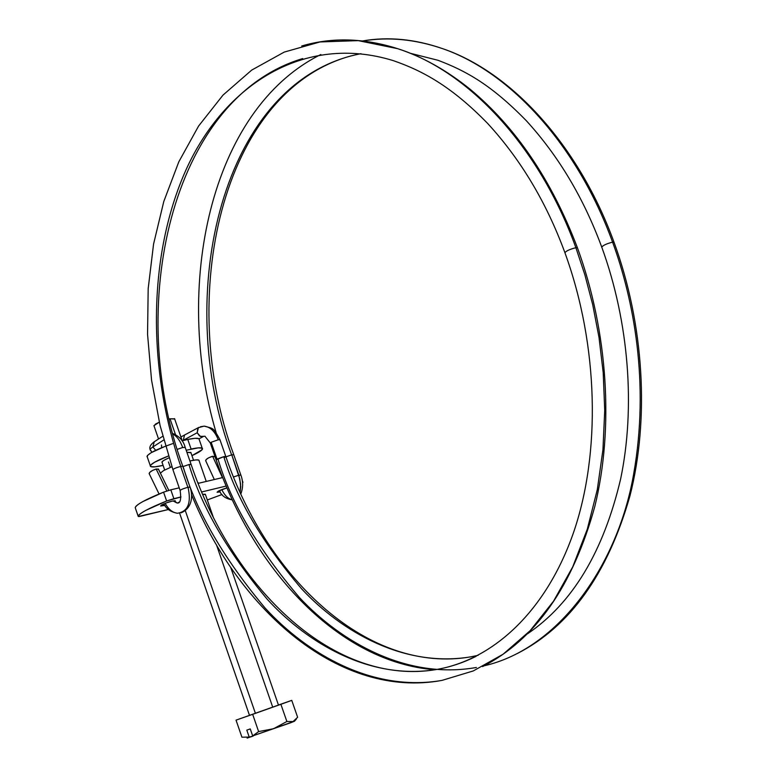 <?xml version="1.0" encoding="UTF-8"?>
<svg xmlns="http://www.w3.org/2000/svg" width="777" height="777" viewBox="0 0 777 777"><rect width="100%" height="100%" fill="white"/><g stroke="black" fill="none" stroke-linecap="round" stroke-linejoin="round"><path stroke-width="1.17" d="M198.397 483.304L198.193 482.721M205.468 494.619L202.671 494.279L205.332 494.25L213.18 516.87M220.182 491.86L219.833 491.268L220.046 491.89L217.065 492.249C218.23 490.957 221.532 489.5 227.001 487.878L218.288 491.142L217.104 492.268L220.182 491.86M172.028 501.165L175.272 500.776L174.835 501.437L175.204 500.747L172.028 501.165L166.443 502.874L161.742 504.875L160.693 505.982L163.889 505.555L163.384 504.079L163.889 505.555L160.616 505.944C162.772 504.166 166.579 502.564 172.028 501.165M164.821 505.312L163.889 505.555L164.821 505.312M135.276 507.818L135.237 507.731C135.285 506.41 137.84 504.351 142.91 501.544L163.568 492.152L170.814 489.831L173.873 498.669L181.012 496.95L166.628 501L173.873 498.669L170.814 489.831L163.568 492.152L166.628 501L145.93 510.324C140.851 513.092 138.277 515.112 138.219 516.384C139.112 513.412 148.582 508.284 166.628 501L163.568 492.152C145.542 499.456 136.101 504.652 135.237 507.731L138.219 516.384L139.112 516.569L168.473 509.498L138.296 516.511L135.266 507.818M170.814 489.831L179.215 487.839L170.814 489.831M198.154 483.362L222.737 477.544L198.154 483.362M226.224 486.043L201.68 491.967L226.224 486.043M222.047 494.493L207.313 499.961L222.047 494.502M177.768 502.942L179.283 502.097L177.768 502.942M191.511 497.212L192.473 496.901L191.511 497.212M199.087 460.45C198.776 459.537 195.95 459.663 190.608 460.829L195.93 459.916L198.757 460.071L199.058 460.703M160.392 473.135L163.539 470.609L171.921 466.734M189.918 460.994L190.608 460.829M169.289 418.949L170.017 418.793L175.466 434.537L170.017 418.793L174.689 419.007M158.547 438.986L154.011 425.883L155.555 424.038L159.295 422.183L153.885 425.679M172.601 443.657C156.672 449.213 148.135 453.506 146.989 456.536M162.15 465.598C154.73 467.21 150.767 467.375 150.272 466.064C150.689 463.927 156.74 460.567 168.434 455.982L154.477 462.296L150.689 465.083L150.864 466.666L154.905 466.841L163.092 465.374M191.103 449.048L187.772 439.442L191.103 449.048C198.3 447.523 202.107 447.397 202.535 448.669C202.486 450.136 198.951 452.457 191.948 455.643L201.971 449.825L202.107 448.144L198.3 447.863L186.189 450.242M249.417 715.384L272.727 707.167L216.443 544.774L272.727 707.167L278.545 705.06M162.238 462.558L162.179 461.664L164.306 460.11L169.017 457.838C164.355 459.858 161.995 461.324 161.927 462.228M247.319 737.907L249.203 737.072L241.919 737.188L236.033 720.143L291.754 700.368L280.895 704.302L286.868 721.493L293.055 721.551L297.63 717.288L291.754 700.368L278.448 705.021L291.754 700.368L297.63 717.288L293.055 721.551L286.868 721.493L273.562 728.719L258.624 731.584L252.68 735.916L250.262 728.923L246.804 730.108L249.203 737.072L241.919 737.188L236.033 720.143L252.661 714.325L258.624 731.584L252.661 714.325L280.895 704.302L286.868 721.493L273.562 728.719L258.624 731.584M296.406 718.978L294.502 721.202L290.938 722.668L252.68 735.916L294.337 721.299M252.68 735.916L250.262 728.923L246.804 730.108L249.203 737.072L253.176 736.052L247.125 738.111M255.371 713.237L185.324 510.703M170.348 467.385L168.473 461.985M190.957 452.573L187.267 452.282M249.592 715.316L278.467 705.079L230.711 567.404M199.242 439.19C198.795 437.869 194.978 437.946 187.772 439.442L194.988 438.306L198.805 438.646L199.213 439.559M150.301 465.734L147.29 457.002L147.387 455.526L151.156 452.69L165.501 446.173M182.022 440.831L187.772 439.442M190.948 452.758L186.917 452.331M174.679 418.822L170.017 418.793M191.132 464.51L188.966 464.549C201.68 507.022 227.768 551.923 267.23 599.261C307.877 643.735 370.464 680.293 436.334 669.531C449.902 667.171 463.141 662.791 476.039 656.39C463.141 662.791 449.902 667.171 436.334 669.531C370.464 680.293 307.877 643.735 267.23 599.261C227.768 551.923 201.68 507.022 188.966 464.549L190.928 464.316M191.501 494.609C239.763 612.441 340.909 699.145 441.958 680.399L473.329 670.92L503.088 654.234L530.137 630.691L553.574 601.145L572.746 566.822L587.315 529.147L597.299 489.636L602.952 449.66L604.729 410.402L603.214 372.766L599.009 337.383L592.705 304.652L584.848 274.747L575.883 247.688C539.403 146.562 468.541 71.086 397.669 48.679C422.455 56.75 446.571 70.241 469.998 89.141C515.918 127.35 551.719 180.206 577.398 247.698L575.883 247.688L584.848 274.747L592.705 304.652L599.009 337.383L603.214 372.766L604.729 410.402L602.952 449.66L597.299 489.636L587.315 529.147L572.746 566.822L553.574 601.145L530.137 630.691L503.088 654.234L473.329 670.92L441.958 680.399C373.077 692.346 307.478 654.302 265.025 607.954C223.805 558.605 196.61 511.839 183.421 467.657M210.285 443.055L211.15 442.288L217.006 459.11L223.795 456.662C236.315 498.426 262.267 542.492 301.631 588.859C342.201 632.391 404.817 667.909 470.843 656.827L478.108 655.332L470.843 656.827C404.817 667.909 342.201 632.391 301.631 588.859C262.267 542.492 236.315 498.426 223.795 456.662L216.123 459.848L217.006 459.11L211.15 442.288L210.48 443.191M614.131 242.541L612.587 242.152C577.398 145.095 510.227 71.96 442.773 48.708C415.054 39.064 388.325 36.48 362.606 40.938C388.325 36.48 415.054 39.064 442.773 48.708C510.227 71.96 577.398 145.095 612.587 242.152C633.44 298.96 649.854 382.808 633.605 474.339C617.744 565.607 558.498 648.814 484.197 665.792C558.498 648.814 617.744 565.607 633.605 474.339C649.854 382.808 633.44 298.96 612.587 242.152C606.672 243.657 603.03 245.338 601.68 247.193M220.008 439.85L218.25 439.772L211.15 442.288L218.25 439.772C215.035 431.488 210.373 426.952 204.273 426.155L200.524 426.709L204.273 426.155C210.373 426.952 215.035 431.488 218.25 439.772L219.988 439.724M205.041 436.237L200.369 436.441L197.193 432.74L183.275 440.297L184.499 435.188L183.275 440.297L197.193 432.74L198.407 427.593M161.461 444.978L161.674 447.678M155.711 450.31L152.865 446.979C150.039 448.834 149.407 450.009 150.981 450.495C149.407 450.009 150.039 448.834 152.865 446.979L155.711 450.31M177.331 449.329L182.692 447.513C180.274 440.87 177.059 436.421 173.028 434.149C177.059 436.421 180.274 440.87 182.692 447.513L177.331 449.329M180.099 490.491C180.963 489.559 183.557 488.5 187.869 487.296L180.653 466.433C176.33 467.608 173.747 468.686 172.902 469.667M190.054 487.198L188.024 487.257C191.501 502.972 187.956 511.635 177.409 513.257C187.956 511.635 191.501 502.972 188.024 487.257L187.869 487.296C183.217 488.616 180.643 489.695 180.157 490.559C181.391 499.611 180.322 503.739 176.933 502.942L173.057 500.932L176.933 502.942L178.419 502.836L176.933 502.942L174.213 500.738M149.252 473.756L149.699 472.397L152.564 470.435L156.158 469.036L166.841 490.967L156.158 469.036C151.942 470.435 149.592 471.96 149.106 473.582M182.857 466.317L180.808 466.404C147.484 369.201 147.513 255.934 185.994 169.872C224.514 84.625 304.448 33.275 393.181 60.596C304.448 33.275 224.514 84.625 185.994 169.872C147.513 255.934 147.484 369.201 180.808 466.404L180.992 466.355M172.902 469.59L160.081 425.553L151.564 380.206L147.552 334.304L148.184 288.655L153.564 244.095L163.782 201.515L178.807 161.83L198.611 126.02L222.999 95.105L251.69 70.105L284.256 52.078L320.046 41.948L358.207 40.627L397.669 48.679C364.024 37.995 332.041 37.102 301.738 45.989C332.041 37.102 364.024 37.995 397.669 48.679C468.541 71.086 539.403 146.562 575.883 247.688C569.327 249.398 565.695 251.136 564.986 252.904C598.698 345.639 600.864 453.253 573.513 532.595C545.872 611.975 492.744 659.867 436.334 669.531C335.693 686.722 233.654 590.53 191.084 464.364L185.159 447.29C183.479 440.899 179.38 436.315 172.873 433.527M612.587 242.152L613.257 242.084M438.092 60.315L410.45 53.312L438.092 60.315C466.433 71.037 491.676 85.188 526.301 120.697C558.43 155.818 583.556 197.892 601.68 246.921M231.478 454.924L231.624 454.885C172.047 295.25 221.678 80.303 360.975 53.691C221.678 80.303 172.047 295.25 231.624 454.885L225.922 456.837M351.33 55.827C220.804 90.919 175.942 299.028 233.741 454.671L233.79 454.817M163.694 440.005L152.865 446.979L163.694 440.005M214.87 456.74L212.636 456.313L222.426 477.622L212.636 456.313L211.956 456.478C208.119 457.789 206.012 459.178 205.623 460.635M238.86 475.194L240.608 484.158L240.103 492.288L240.715 486.645L239.802 479.03L231.769 454.856L238.86 475.194L240.86 475.106M232.265 499.708C228.302 498.989 224.796 495.629 221.756 489.627M233.518 476.971L238.714 475.233L233.518 476.971M205.788 460.868L206.09 459.625L208.586 457.838L212.636 456.313L214.831 456.575M158.459 469.104L156.158 469.036L158.527 469.327M233.799 454.759L231.769 454.856M182.925 466.608L188.966 464.549L182.925 466.608M185.217 447.445L182.692 447.513L185.198 447.319M154.273 441.724L152.865 446.979L154.273 441.724M198.834 427.389L197.853 428.02L197.193 432.74L199.475 435.897L202.622 436.781M225.845 456.623L223.795 456.662L225.651 456.429M476.408 667.472C407.371 679.749 341.734 642.802 299.359 597.435C258.246 549.096 231.187 503.205 218.201 459.751M224.165 457.711L224.961 457.303M527.486 633.828C572.416 603.428 603.476 551.787 620.648 478.904C635.518 407.575 629.049 322.164 601.825 247.309L601.825 247.3M302.7 58.566C170.406 98.203 124.679 308.42 182.799 466.249L182.848 466.394M575.883 247.688L576.641 247.61M163.918 503.855C166.093 508.799 170.59 511.936 177.409 513.257C172.523 512.635 168.444 509.323 165.18 503.341M180.653 466.433L187.869 487.296L189.811 487.014M242.948 482.371L242.162 480.128M206.255 481.449L198.863 460.13M249.485 715.355L179.613 513.189M164.685 469.988L162.092 462.48M193.541 460.246L190.792 452.321M198.922 438.714L202.224 448.222M182.236 440.773L174.543 418.609M577.398 247.688C608.177 332.051 613.966 428.564 594.803 506.507C572.814 586.091 535.411 639.452 482.595 666.608M216.181 459.926C254.642 572.086 339.831 662.334 434.897 669.764M478.04 655.361L470.843 656.827C369.813 674.562 267.803 580.526 225.796 456.478L219.949 439.695C213.034 427.253 213.947 428.739 204.05 426.136L198.193 427.738L180.905 436.956M150.408 450.233L151.962 452.233M180.109 490.423L172.95 469.735M159.062 493.978L149.223 473.737M393.181 60.596C424.116 71.222 452.719 87.607 487.567 123.368C520.561 159.188 546.328 202.234 564.85 252.506M517.161 653.603C570.065 626.534 607.682 573.912 630.001 495.736C649.504 419.182 644.22 324.679 613.995 242.162C578.807 145.338 511.208 71.94 442.773 48.708C415.18 39.248 388.529 36.674 362.84 40.967M210.344 443.133L216.132 459.78M199.048 438.83L203.108 436.645M205.74 460.829L214.316 479.535M240.831 493.89C243.22 487.635 243.22 481.332 240.821 474.98L233.741 454.681M232.342 499.883C225.68 498.776 221.377 495.677 219.444 490.588M215.724 458.605L214.714 456.41M162.772 436.247L153.992 441.938C150.437 444.706 149.155 447.251 150.146 449.562M204.934 436.237L210.295 442.977M320.843 54.516C209.314 109.936 173.145 287.772 216.142 432.663M158.382 469.017L168.784 490.365M181.109 512.83C193.492 507.536 192.57 493.628 190.015 487.062L182.799 466.249"/></g></svg>
